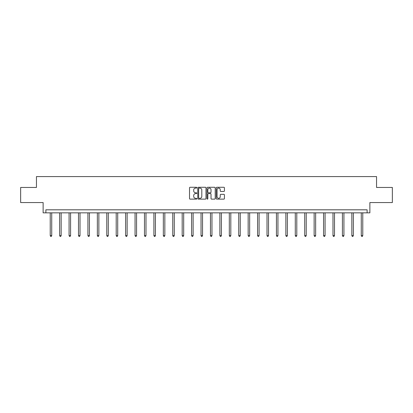 <?xml version="1.0" encoding="UTF-8"?>
<svg xmlns="http://www.w3.org/2000/svg" width="413" height="413" viewBox="0 0 413 413"><rect width="100%" height="100%" fill="white"/><g stroke="black" fill="none" stroke-linecap="round" stroke-linejoin="round"><path stroke-width="0.62" d="M196.831 187.688A0.413 0.413 0 0 0 196.418 187.27L190.119 187.27A0.594 0.594 0 0 0 189.526 187.863L189.526 198.539A0.594 0.594 0 0 0 190.119 199.133L196.418 199.133A0.413 0.413 0 0 0 196.831 198.715A0.413 0.413 0 0 0 196.418 198.302L195.602 198.302A1.9 1.9 0 0 1 193.707 196.402L193.707 195.514A1.9 1.9 0 0 1 195.602 193.614L196.418 193.614A0.413 0.413 0 0 0 196.831 193.201A0.413 0.413 0 0 0 196.418 192.788L195.602 192.788A1.9 1.9 0 0 1 193.707 190.889L193.707 190.001A1.9 1.9 0 0 1 195.602 188.101L196.418 188.101A0.413 0.413 0 0 0 196.831 187.688M20.65 187.461L20.65 202.566L43.128 202.566L43.128 212.84L369.872 212.84L369.872 202.566L392.35 202.566L392.35 187.461L376.553 187.461L376.553 176.588L36.447 176.588L36.447 187.461L20.65 187.461M223.831 191.451A0.594 0.594 0 0 0 224.424 190.858L224.424 187.863A0.594 0.594 0 0 0 223.831 187.27L216.835 187.27A0.594 0.594 0 0 0 216.242 187.863L216.242 198.539A0.594 0.594 0 0 0 216.835 199.133L223.831 199.133A0.594 0.594 0 0 0 224.424 198.539L224.424 194.921A0.594 0.594 0 0 0 223.831 194.327L220.836 194.327A0.594 0.594 0 0 0 220.243 194.921L220.243 196.717A1.585 1.585 0 0 1 218.658 198.302A1.585 1.585 0 0 1 217.073 196.717L217.073 189.686A1.585 1.585 0 0 1 218.658 188.101A1.585 1.585 0 0 1 220.243 189.686L220.243 190.858A0.594 0.594 0 0 0 220.836 191.451L223.831 191.451M367.126 212.84L367.126 209.819L45.874 209.819L45.874 212.84M205.979 187.863A0.594 0.594 0 0 0 205.39 187.27L198.39 187.27A0.594 0.594 0 0 0 197.796 187.863L197.796 198.539A0.594 0.594 0 0 0 198.39 199.133L205.39 199.133A0.594 0.594 0 0 0 205.979 198.539L205.979 187.863M207.61 187.27L214.61 187.27A0.594 0.594 0 0 1 215.204 187.863L215.204 198.539A0.594 0.594 0 0 1 214.61 199.133L211.616 199.133A0.594 0.594 0 0 1 211.022 198.539L211.022 194.208A0.594 0.594 0 0 0 210.429 193.614L208.441 193.614A0.594 0.594 0 0 0 207.847 194.208L207.847 198.715A0.413 0.413 0 0 1 207.434 199.133A0.413 0.413 0 0 1 207.021 198.715L207.021 187.863A0.594 0.594 0 0 1 207.61 187.27M199.04 188.101A0.413 0.413 0 0 0 198.627 188.519L198.627 197.889A0.413 0.413 0 0 0 199.04 198.302L199.902 198.302A1.9 1.9 0 0 0 201.802 196.402L201.802 190.001A1.9 1.9 0 0 0 199.902 188.101L199.04 188.101M211.022 189.717A1.585 1.585 0 0 0 209.437 188.132A1.585 1.585 0 0 0 207.847 189.717L207.847 192.195A0.594 0.594 0 0 0 208.441 192.788L210.429 192.788A0.594 0.594 0 0 0 211.022 192.195L211.022 189.717M50.226 212.84L50.226 235.627L51.733 235.627L51.733 212.84M51.733 235.627L51.284 236.412L50.68 236.412L50.226 235.627M59.653 212.84L59.653 235.627L61.16 235.627L61.16 212.84M61.16 235.627L60.706 236.412L60.102 236.412L59.653 235.627M69.074 212.84L69.074 235.627L70.587 235.627L70.587 212.84M70.587 235.627L70.133 236.412L69.529 236.412L69.074 235.627M78.501 212.84L78.501 235.627L80.014 235.627L80.014 212.84M80.014 235.627L79.559 236.412L78.955 236.412L78.501 235.627M87.928 212.84L87.928 235.627L89.435 235.627L89.435 212.84M89.435 235.627L88.986 236.412L88.382 236.412L87.928 235.627M97.354 212.84L97.354 235.627L98.862 235.627L98.862 212.84M98.862 235.627L98.408 236.412L97.804 236.412L97.354 235.627M106.776 212.84L106.776 235.627L108.289 235.627L108.289 212.84M108.289 235.627L107.834 236.412L107.23 236.412L106.776 235.627M116.203 212.84L116.203 235.627L117.715 235.627L117.715 212.84M117.715 235.627L117.261 236.412L116.657 236.412L116.203 235.627M125.629 212.84L125.629 235.627L127.137 235.627L127.137 212.84M127.137 235.627L126.688 236.412L126.084 236.412L125.629 235.627M135.056 212.84L135.056 235.627L136.564 235.627L136.564 212.84M136.564 235.627L136.109 236.412L135.505 236.412L135.056 235.627M144.478 212.84L144.478 235.627L145.99 235.627L145.99 212.84M145.99 235.627L145.536 236.412L144.932 236.412L144.478 235.627M153.904 212.84L153.904 235.627L155.417 235.627L155.417 212.84M155.417 235.627L154.963 236.412L154.359 236.412L153.904 235.627M163.331 212.84L163.331 235.627L164.839 235.627L164.839 212.84M164.839 235.627L164.389 236.412L163.785 236.412L163.331 235.627M172.758 212.84L172.758 235.627L174.265 235.627L174.265 212.84M174.265 235.627L173.811 236.412L173.207 236.412L172.758 235.627M182.179 212.84L182.179 235.627L183.692 235.627L183.692 212.84M183.692 235.627L183.238 236.412L182.634 236.412L182.179 235.627M191.606 212.84L191.606 235.627L193.119 235.627L193.119 212.84M193.119 235.627L192.664 236.412L192.06 236.412L191.606 235.627M201.033 212.84L201.033 235.627L202.54 235.627L202.54 212.84M202.54 235.627L202.091 236.412L201.487 236.412L201.033 235.627M210.46 212.84L210.46 235.627L211.967 235.627L211.967 212.84M211.967 235.627L211.513 236.412L210.909 236.412L210.46 235.627M219.881 212.84L219.881 235.627L221.394 235.627L221.394 212.84M221.394 235.627L220.94 236.412L220.335 236.412L219.881 235.627M229.308 212.84L229.308 235.627L230.821 235.627L230.821 212.84M230.821 235.627L230.366 236.412L229.762 236.412L229.308 235.627M238.735 212.84L238.735 235.627L240.242 235.627L240.242 212.84M240.242 235.627L239.793 236.412L239.189 236.412L238.735 235.627M248.161 212.84L248.161 235.627L249.669 235.627L249.669 212.84M249.669 235.627L249.215 236.412L248.611 236.412L248.161 235.627M257.583 212.84L257.583 235.627L259.096 235.627L259.096 212.84M259.096 235.627L258.641 236.412L258.037 236.412L257.583 235.627M267.01 212.84L267.01 235.627L268.522 235.627L268.522 212.84M268.522 235.627L268.068 236.412L267.464 236.412L267.01 235.627M276.436 212.84L276.436 235.627L277.944 235.627L277.944 212.84M277.944 235.627L277.495 236.412L276.891 236.412L276.436 235.627M285.863 212.84L285.863 235.627L287.371 235.627L287.371 212.84M287.371 235.627L286.916 236.412L286.312 236.412L285.863 235.627M295.285 212.84L295.285 235.627L296.797 235.627L296.797 212.84M296.797 235.627L296.343 236.412L295.739 236.412L295.285 235.627M304.711 212.84L304.711 235.627L306.224 235.627L306.224 212.84M306.224 235.627L305.77 236.412L305.166 236.412L304.711 235.627M314.138 212.84L314.138 235.627L315.646 235.627L315.646 212.84M315.646 235.627L315.196 236.412L314.592 236.412L314.138 235.627M323.565 212.84L323.565 235.627L325.072 235.627L325.072 212.84M325.072 235.627L324.618 236.412L324.014 236.412L323.565 235.627M332.986 212.84L332.986 235.627L334.499 235.627L334.499 212.84M334.499 235.627L334.045 236.412L333.441 236.412L332.986 235.627M342.413 212.84L342.413 235.627L343.926 235.627L343.926 212.84M343.926 235.627L343.471 236.412L342.867 236.412L342.413 235.627M351.84 212.84L351.84 235.627L353.347 235.627L353.347 212.84M353.347 235.627L352.898 236.412L352.294 236.412L351.84 235.627M361.267 212.84L361.267 235.627L362.774 235.627L362.774 212.84M362.774 235.627L362.32 236.412L361.716 236.412L361.267 235.627"/></g></svg>
